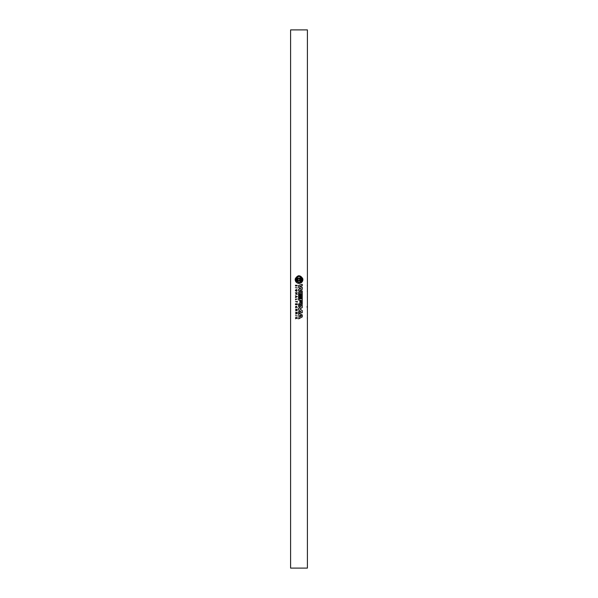 <?xml version="1.0" encoding="UTF-8"?>
<svg xmlns="http://www.w3.org/2000/svg" width="598" height="598" viewBox="0 0 598 598"><rect width="100%" height="100%" fill="white"/><g stroke="black" fill="none" stroke-linecap="round" stroke-linejoin="round"><path stroke-width="0.9" d="M296.615 282.555L295.263 280.357L297.901 280.357L297.901 279.797L295.188 279.797L295.188 279.311L297.901 279.311L297.901 278.75L295.263 278.75L298.275 275.775M298.372 275.753L302.812 278.75L300.174 278.75L300.174 279.311L302.887 279.311L302.887 279.797L300.174 279.797L300.174 280.357L302.812 280.357L301.93 282.114M301.332 282.66L299.037 283.415C297.049 283.28 295.793 282.256 295.263 280.357M301.018 311.551L298.596 310.033L298.596 308.149L301.018 306.632L298.596 306.632L298.596 305.436L302.244 305.436L302.244 307.619L299.822 308.942L302.244 310.556L302.244 312.747L298.596 312.747L298.596 311.551L301.018 311.551M300.973 288.498L298.596 287.511L298.596 285.433L302.244 284.297L302.244 285.702L299.613 286.517L302.244 287.346L302.244 289.395L299.725 290.194L302.244 290.972L302.244 292.145L298.596 291.009L298.596 289.23L300.973 288.243M302.244 304.397L301.534 305.107L300.443 304.539L298.596 305.1L298.596 303.926L299.875 303.664L299.875 300.061L298.596 300.061L298.596 298.851L302.244 298.851L302.244 304.397L301.534 305.107L302.244 304.397M296.346 291.353L295.397 290.217C296.735 289.103 297.251 289.417 296.944 291.144L296.152 290.598L296.346 291.353L295.397 290.576M297.296 309.271L295.494 309.271L296.384 309.48L296.384 310.444L295.494 310.661L297.296 310.661L296.496 310.444L296.496 309.48L297.296 309.48M297.296 303.814L297.296 304.748L297.296 303.814L295.494 303.814L295.494 304.748L295.651 304.008L296.384 304.008L296.384 304.748L296.608 304.008L297.146 304.008L297.296 304.748M296.137 285.762L296.436 285.336C297.236 285.089 297.415 285.328 296.989 286.053L296.586 285.463L295.532 286.008M295.405 285.268L295.861 285.911M295.838 307.596L295.689 307.716C296.137 305.877 296.615 305.87 297.131 307.693L296.982 307.581C296.571 306.131 296.189 306.139 295.838 307.596L295.494 307.103M295.509 306.961L295.816 306.445M307.409 29.9L290.591 29.9L290.591 568.1L307.409 568.1L307.409 29.9M296.309 285.874L295.861 286.113L295.748 285.246M307.409 307.716L307.439 307.14C307.365 305.959 307.23 305.959 307.036 307.14M307.312 285.874L307.409 285.052M307.409 279.797L307.409 279.311M300.046 316.783L300.046 315.079L301.459 315.834L300.046 316.783M301.272 303.739L301.272 300.278L300.734 300.278L301.003 304.008M301.706 281.112L299.037 282.645L296.369 281.112L298.671 281.112L299.142 279.901L299.404 281.112L301.706 281.112L301.22 281.74M300.308 282.368L300.914 282.009M299.149 279.206L298.656 278.003L296.369 278.003C298.148 275.984 299.927 275.984 301.706 278.003L299.419 278.003L299.172 278.96M295.397 287.713L297.296 287.93L295.397 287.713M295.674 299.957L295.674 299.299L297.296 299.082L295.494 299.082L295.674 299.957M297.146 302.282L297.296 301.213L297.146 301.654L295.494 301.654L297.146 301.87L297.146 302.282M296.601 317.912L297.296 317.583L295.494 317.583L296.324 317.897L295.494 318.771L296.451 318.001L297.296 318.674L296.601 317.912M296.047 296.989L295.397 297.572L297.296 296.66L295.397 295.756L296.047 296.989M295.644 294.141L296.772 292.975L295.397 292.758L297.296 292.758L295.965 294.141L297.296 294.358L295.644 294.141M296.055 313.771L297.393 313.771L295.494 313.98L296.87 312.605L295.494 312.388L297.393 312.388L296.055 313.771M295.397 290.217C296.735 289.103 297.251 289.417 296.944 291.144M302.244 316.918L298.596 318.884L299.03 317.329L298.596 312.978L302.244 314.944L302.244 316.918M299.882 298.35L300.742 298.35L300.742 293.521L301.28 293.521L301.28 298.35L302.244 298.35L302.244 292.34L298.596 292.34L298.596 298.35L299.456 298.35L299.456 293.521L299.882 293.521L299.882 298.35M300.203 304.599L299.486 305.107M301.115 305.107L300.674 304.86M302.812 280.357C302.282 282.256 301.026 283.28 299.037 283.415M302.887 279.311L302.887 279.797M295.263 278.75C297.782 274.781 300.293 274.781 302.812 278.75M295.188 279.797L295.188 279.311M295.494 315.722L297.393 315.931L295.494 315.722M290.591 280.357L290.591 281.643M290.591 279.797L290.591 279.311M290.591 278.75L290.591 277.465M307.409 299.082L307.409 299.957M307.409 318.562L307.305 317.897M307.409 303.814L307.409 304.748M307.357 296.989L307.409 297.572M307.305 291.353L307.409 290.576M307.409 290.217L307.409 289.664M307.409 280.357L307.409 281.531M307.409 278.75L307.409 277.584M296.743 296.66L296.16 296.937L296.16 296.384L296.743 296.66M298.036 282.48L299.037 282.645M301.22 277.367L299.957 276.605M299.83 276.568L299.037 276.47M298.245 276.575L297.161 277.106M296.855 277.367L296.369 278.003"/></g></svg>

